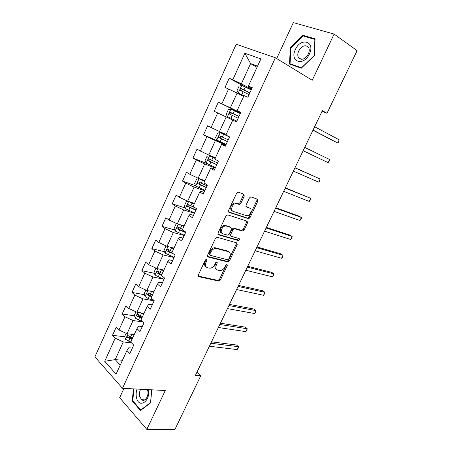 <?xml version="1.0" encoding="UTF-8"?>
<svg xmlns="http://www.w3.org/2000/svg" width="452" height="452" viewBox="0 0 452 452"><rect width="100%" height="100%" fill="white"/><g stroke="black" fill="none" stroke-linecap="round" stroke-linejoin="round"><path stroke-width="0.68" d="M206.609 259.205L205.349 260.002L198.309 275.036L198.79 276.697L218.87 281.116L220.429 279.974L227.316 265.448L226.887 264.284L225.83 265.075L224.932 266.968C223.695 269.262 222.056 270.477 220.011 270.618L217.779 270.155C215.79 269.392 215.321 267.629 216.378 264.878L217.282 262.962L216.977 261.793L215.745 262.578L214.841 264.499C213.598 266.821 211.926 268.053 209.83 268.2L207.508 267.72C205.457 266.934 204.959 265.143 206.022 262.341L206.937 260.397L206.609 259.205M244.266 196.066L243.877 194.224L238.385 192.213L236.599 193.281L228.526 210.519L228.955 212.338L248.6 218.762L249.99 217.661L257.883 201.021L257.527 199.225L250.792 196.852L249.436 197.948L246.018 205.185L246.402 206.988L249.589 208.095C252.781 208.982 250.374 215.785 246.877 215.785L233.288 211.434C229.978 210.575 232.288 203.637 235.921 203.569L239.441 204.485L240.831 203.372L244.266 196.066L243.272 195.479L243.323 194.021M123.972 388.398L119.667 397.698L146.838 429.4L165.262 390.511L122.469 388.319L275.392 57.76L312.225 80.281L334.113 34.081L357.108 50.652L326.994 113.271L322.361 110.644L195.417 375.38L200.744 375.781L196.959 372.154M146.838 429.4L175.003 429.31L200.744 375.781M217.259 237.294L215.463 238.407L207.564 255.273L208.027 256.985L227.983 262.013L229.486 260.877L237.215 244.588L236.82 242.899L217.259 237.294M217.988 233.017L225.972 215.966L227.763 214.875L247.12 221.181L247.493 222.921L244.142 229.983L242.436 231.057L234.385 228.633L232.944 229.757L230.706 234.498L231.119 236.232L239.215 238.611C239.859 239.379 239.617 240.04 238.475 240.583L218.435 234.786L217.988 233.017M122.469 388.319L94.892 356.86L236.198 44.245L275.392 57.76M247.397 88.027L229.187 78.264L225 87.485L228.593 89.016L221.875 103.774L218.339 102.158L214.197 111.277L217.706 112.943L211.061 127.537L207.609 125.792L203.519 134.809L206.937 136.606L200.372 151.036L197.004 149.154L192.953 158.076L196.292 160.002L189.8 174.274L186.512 172.263L182.506 181.088L185.766 183.145L179.342 197.253L176.139 195.123L172.178 203.846L175.353 206.027L169.003 219.983L165.873 217.728L161.957 226.356L165.053 228.655L158.776 242.464L155.725 240.085L151.849 248.623L154.872 251.041L148.657 264.697L145.685 262.205L141.849 270.646L144.798 273.183L138.651 286.692L135.753 284.082L131.956 292.438L134.832 295.088L128.752 308.45L125.922 305.727L122.17 313.993L124.972 316.756L118.955 329.977L116.204 327.146L112.491 335.322L115.22 338.192L104.706 361.295L116.091 374.115L126.933 350.52L129.831 353.571L133.713 345.13L130.786 342.124L136.99 328.615L139.967 331.553L143.894 323.022L140.888 320.129L147.16 306.473L150.217 309.292L154.188 300.665L151.104 297.891L157.449 284.082L160.579 286.783L164.596 278.059L161.432 275.409L167.845 261.442L171.059 264.019L175.122 255.199L171.879 252.668L178.359 238.549L181.659 241.001L185.766 232.079L182.438 229.678L188.998 215.395L192.377 217.717L196.535 208.694L193.123 206.423L199.756 191.981L203.219 194.168L207.423 185.037L203.925 182.902L210.632 168.297L214.186 170.347L218.44 161.115L214.853 159.11L221.638 144.335L225.282 146.25L229.582 136.911L225.904 135.046L232.769 120.102L236.509 121.876L240.859 112.424L237.085 110.706L240.752 112.655M229.187 78.264L232.814 79.738L244.871 53.234L260.877 58.913L248.397 86.078L252.267 87.648L247.86 97.214L244.035 95.581L237.085 110.706M240.656 112.864L230.379 107.813L237.119 93.072L243.634 96.457M237.119 93.072L228.593 89.016M230.379 107.813L221.875 103.774M226.147 134.515L219.519 131.549L226.186 116.972L232.769 120.102M226.186 116.972L217.706 112.943M219.519 131.549L211.061 127.537M215.485 157.737L208.784 155.019L215.378 140.606L225.808 145.103M225.559 145.646L222.344 144.267L221.638 144.335M215.378 140.606L206.937 136.606M208.784 155.019L200.372 151.036M204.937 180.698L198.168 178.224L204.688 163.974L215.231 168.087M214.74 169.155L211.491 167.895L210.632 168.297M204.688 163.974L196.292 160.002M198.168 178.224L189.8 174.274M194.501 203.411L187.67 201.18L194.117 187.083L204.767 190.812M204.033 192.399L200.75 191.258L199.756 191.981M194.117 187.083L185.766 183.145M187.67 201.18L179.342 197.253M184.184 225.876L177.286 223.881L183.659 209.937L194.416 213.293M193.45 215.389L190.134 214.367L188.998 215.395M183.659 209.937L175.353 206.027M177.286 223.881L169.003 219.983M173.975 248.097L167.014 246.329L173.319 232.543L184.179 235.532M182.987 238.119L179.636 237.21L178.359 238.549M173.319 232.543L165.053 228.655M167.014 246.329L158.776 242.464M163.878 270.081L156.855 268.539L163.093 254.9L174.048 257.533M172.636 260.606L169.257 259.81L167.845 261.442M163.093 254.9L154.872 251.041M156.855 268.539L148.657 264.697M153.889 291.828L146.804 290.506L152.979 277.014L164.025 279.296M162.392 282.839L158.985 282.155L157.449 284.082M152.979 277.014L144.798 273.183M146.804 290.506L138.651 286.692M144.007 313.343L136.866 312.236L142.968 298.891L154.098 300.829L148.29 298.518L145.103 296.687L144.137 293.862L145.872 290.071M152.267 304.834L148.827 304.258L147.16 306.473M142.968 298.891L134.832 295.088M136.866 312.236L128.752 308.45M134.227 334.633L127.029 333.734L133.069 320.536L142.742 321.914M142.25 326.593L138.781 326.124L136.99 328.615M133.069 320.536L124.972 316.756M127.029 333.734L118.955 329.977M122.458 360.255L115.192 359.611L123.277 341.944L131.515 342.87M132.34 348.119L128.843 347.752L126.933 350.52M123.277 341.944L115.22 338.192M120.221 365.131L115.192 359.611L104.706 361.295M334.113 34.081L293.337 22.6L276.692 58.557M322.05 111.299L326.994 113.271M257.024 67.303L250.606 63.591L241.357 83.806L251.515 89.27M257.55 66.15L250.606 63.591L244.871 53.234M251.871 88.507L248.741 86.818L248.397 86.078M241.357 83.806L232.814 79.738M132.566 337.723L128.944 337.288M124.814 336.796L112.491 335.322M142.323 317.005L139.385 316.564M134.56 315.841L122.17 313.993M151.957 296.037L150.996 295.868M144.42 294.681L131.956 292.438M154.398 273.307L141.849 270.646M164.5 251.724L151.849 248.623M174.732 229.927L161.957 226.356M185.1 207.92L172.178 203.846M195.609 185.71L182.506 181.088M206.88 163.534L192.953 158.076M226.062 144.555L203.519 134.809M236.509 121.87L214.197 111.277M240.554 113.079L218.339 102.158M133.413 388.878L132.25 401.037L140.499 410.472L150.595 402.873L151.77 389.822M302.919 35.262L290.337 47.833L289.478 64.065L301.32 68.173L314.349 55.556L315.089 38.872L302.919 35.262L304.456 36.307M133.001 401.065L132.25 401.037M290.885 48.189L290.337 47.833M206.937 260.397L206.005 259.702L205.095 261.646C204.101 264.154 204.445 265.895 206.129 266.872M216.451 269.335C214.79 268.398 214.457 266.68 215.451 264.188L216.355 262.273L217.282 262.962M198.157 276.042L217.954 280.415L219.508 279.274L226.384 264.77L227.316 265.448M207.428 256.38L227.045 261.335L228.548 260.211L236.26 243.939L236.39 242.775M209.881 254.114L210.203 255.312L227.514 259.759L228.718 258.985L229.667 256.979C230.735 254.25 230.294 252.47 228.35 251.64L215.734 248.363C213.683 248.549 212.056 249.781 210.847 252.052L209.881 254.114L208.943 253.436L209.265 254.629L209.858 255.064M228.605 251.724L227.407 250.973L228.35 251.64M208.943 253.436L209.909 251.374C211.118 249.103 212.745 247.877 214.79 247.69L227.407 250.973M230.729 235.967L230.164 235.582L229.752 233.853L231.978 229.119L233.724 228.04L241.758 230.463L243.176 229.356L246.521 222.305L246.622 221.017M217.875 234.243L237.334 239.916L238.645 238.447M226.446 226.136L225.593 226.034C221.898 225.994 219.423 233.029 222.853 233.797L227.723 235.181L229.192 234.046L231.43 229.294L231.017 227.542L224.633 225.395C220.994 225.35 218.485 232.238 221.808 233.119M230.424 227.153L231.017 227.542M225.486 225.497L230.051 226.904M232.311 210.818C229 209.96 231.3 203.027 234.933 202.965L238.453 203.88L239.842 202.767L243.272 195.479M245.944 206.57L248.6 207.496M228.446 211.875L247.623 218.147L249.012 217.05L256.889 200.434L256.951 199.016M126.108 333.305L124.695 336.401L125.594 339.316L130.843 341.994M131.538 334.294L133.956 335.226M209.389 346.232L237.097 349.577L238.492 346.712L236.509 345.023L211.502 341.836M132.769 337.802L128.21 335.7C127.193 335.661 126.955 336.209 127.492 337.35L132.024 339.424M132.323 338.774L129.261 337.559L127.492 337.35M237.097 349.577L238.08 348.351L238.492 346.712L210.824 343.243M137.075 389.065C136.035 392.008 135.86 394.952 136.549 397.907C138.973 409.094 150.957 400.901 148.307 389.641M140.662 389.251C139.453 391.528 139.143 393.963 139.719 396.568L141.617 399.726C144.889 402.466 149.273 395.777 147.657 390.46L147.375 389.596M141.188 409.958L140.781 409.947L132.781 400.811L133.922 388.906M151.702 389.816L150.556 402.585L140.781 409.947M295.393 49.522C289.207 61.766 303.671 66.817 309.394 54.031C315.654 41.358 300.761 36.968 295.393 49.522M298.721 50.974C297.608 53.494 297.501 55.669 298.399 57.5C301.456 60.67 304.761 59.523 308.304 54.059C309.411 51.562 309.53 49.398 308.665 47.567C305.563 44.341 302.247 45.477 298.721 50.974M314.874 39.403L314.157 55.562L301.541 67.783L290.065 63.805L290.89 48.076L303.089 35.9L315.055 39.533M291.789 64.868L290.065 63.805M135.939 311.807L134.363 315.247L135.295 318.112L138.453 319.965L142.256 321.445M141.03 312.88L143.725 313.954M218.372 327.502L245.831 331.638L247.238 328.751L245.216 327.118L220.429 323.208M142.533 316.558L137.979 314.462C136.928 314.4 136.673 314.948 137.222 316.101L141.775 318.197M142.047 317.609L138.973 316.366L138.589 315.033M245.831 331.638L246.792 330.457L247.238 328.751L219.819 324.485M150.584 291.212L153.601 292.455M153.284 291.715L153.838 291.935M227.435 308.597L254.64 313.541L256.064 310.626L254.001 309.049L229.446 304.411M152.392 295.083L147.815 292.969C146.77 292.913 146.51 293.461 147.024 294.608L151.629 296.744M151.872 296.213L148.748 294.919L148.425 293.574M254.64 313.541L255.583 312.4L256.064 310.626L228.898 305.552M155.917 268.098L154.019 272.257L155.013 275.031L158.234 276.844L164.065 279.212M160.189 269.268L163.584 270.72M162.703 269.821L163.793 270.268M236.588 289.517L263.533 295.28L264.968 292.337L262.866 290.811L238.543 285.438M162.364 273.381L157.765 271.251C156.725 271.2 156.448 271.742 156.929 272.884L161.59 275.059M161.805 274.59L158.629 273.245L158.364 271.884M263.533 295.28L265.03 293.009L264.968 292.337L238.063 286.438M166.635 246.154L165.935 246.187L164.003 250.414L165.036 253.143L174.127 257.357M169.816 247.041L173.675 248.753M172.042 247.606L173.856 248.363M245.826 270.251L272.505 276.85L273.952 273.884L271.81 272.415L247.73 266.284M172.438 251.442L167.822 249.295C166.788 249.25 166.494 249.792 166.946 250.922L173.421 253.871M172.099 252.843L168.619 251.335L168.421 249.962M272.505 276.85L273.985 274.613L273.952 273.884L247.317 267.143M177.512 223.943L176.048 224.062L174.099 228.333L175.161 231.017L184.297 235.266M181.229 225.023L184.026 226.226M179.438 224.503L183.874 226.548M255.154 250.798L281.562 258.256L283.02 255.261L280.839 253.843L257.002 246.945M182.625 229.266L177.986 227.102C176.958 227.062 176.653 227.599 177.071 228.723L185.546 232.56M185.699 232.226L178.721 229.187L178.58 227.797M281.562 258.256L282.443 257.244L283.02 255.261L256.657 247.662M188.495 201.451L186.275 201.694L184.303 206.016L185.399 208.649L194.58 212.937M190.558 202.123L194.303 203.841M189.009 201.615L194.185 204.101M264.573 231.164L290.698 239.487L292.173 236.464L289.952 235.108L266.364 227.424M195.36 207.914L188.258 204.666C187.235 204.632 186.919 205.168 187.309 206.276L195.84 210.203M195.965 209.931L188.93 206.796L188.863 205.389M290.698 239.487L291.563 238.52L292.173 236.464L266.087 228M204.7 181.218L199.095 178.732L196.614 179.082L194.614 183.45L195.75 186.032L204.976 190.36M199.095 178.732L204.609 181.405M274.076 211.333L299.925 220.542L301.411 217.491L299.145 216.197L275.816 207.717M207.056 185.845L198.648 181.981C197.631 181.953 197.304 182.489 197.66 183.591L206.248 187.591M206.344 187.394L199.507 184.326L199.259 182.732M299.925 220.542L301.36 218.406L301.411 217.491L275.613 208.14M215.208 158.341L209.598 155.787L207.061 156.222L205.044 160.641L206.219 163.166L215.485 167.534M209.598 155.787L215.152 158.46M283.681 191.315L309.23 201.428L310.733 198.343L285.353 187.817M217.587 162.969L209.152 159.047C208.14 159.031 207.796 159.562 208.123 160.652L216.774 164.737M216.836 164.607L209.988 161.471L209.784 159.822M309.23 201.428L310.055 200.552L310.733 198.343L285.229 188.088M229.565 136.956L220.214 132.589L217.627 133.114L215.587 137.577L216.796 140.052L226.107 144.454M220.214 132.589L229.543 137.007M293.371 171.099L318.626 182.128L320.14 179.02L294.992 167.726M228.237 139.837L219.768 135.854C218.762 135.849 218.412 136.38 218.712 137.459L227.412 141.629M227.441 141.566L220.265 138.142L220.452 136.64M318.626 182.128L319.428 181.303L320.14 179.02L294.936 167.839M240.323 113.588L230.955 109.13L228.311 109.74L226.249 114.254L227.497 116.678L236.854 121.119M227.497 116.678L236.854 121.125M303.156 150.702L328.112 162.652L329.638 159.511L304.738 147.397M239.006 116.452L230.509 112.407C229.509 112.407 229.141 112.943 229.413 114.011L238.17 118.26M229.413 114.011L230.944 114.746C230.576 113.61 230.966 113.09 232.119 113.186L238.995 116.469M303.162 150.685L328.112 162.652L329.502 160.618L329.638 159.511M251.227 89.903L241.809 85.405L239.114 86.112L237.029 90.677L238.317 93.039L243.978 95.705M238.317 93.039L243.939 95.779M312.965 130.249L337.684 142.99L339.226 139.821L314.643 126.746M249.894 92.801L241.368 88.694C240.368 88.705 239.995 89.242 240.238 90.298L249.052 94.632M241.747 91.084C241.419 89.959 241.826 89.445 242.961 89.541L249.849 92.892M313.05 130.069L337.684 142.99L338.441 142.261L339.226 139.821M205.095 261.646L206.022 262.341M215.451 264.188L216.378 264.878M219.508 279.274L220.429 279.974M217.791 280.398L218.712 281.099M198.236 276.262L198.79 276.697M236.26 243.939L237.215 244.588M228.548 260.211L229.486 260.877M226.836 261.312L227.768 261.985M207.53 256.617L208.027 256.985M215.615 247.792L216.559 248.459M209.909 251.374L210.847 252.052M246.521 222.305L247.493 222.921M243.176 229.356L244.142 229.983M241.47 230.424L242.436 231.057M233.724 228.04L234.69 228.672M231.978 229.119L232.944 229.757M229.752 233.853L230.706 234.498M237.334 239.916L238.289 240.56M218.011 234.492L218.435 234.786M239.842 202.767L240.831 203.372M238.085 203.835L239.074 204.434M235.938 203.089L236.927 203.688M256.889 200.434L257.883 201.021M249.012 217.05L249.99 217.661M247.306 218.107L248.284 218.717M228.61 212.124L228.955 212.338M128.035 333.858L125.571 339.243M129.899 338.616L128.718 341.187M131.826 334.412L130.645 336.989M137.86 312.394L135.272 318.044M139.645 317.366L138.453 319.965M141.595 313.117L140.397 315.722M138.979 316.366L137.222 316.106M147.793 290.692L145.081 296.619M149.493 295.89L148.29 298.518M151.465 291.596L150.256 294.229M148.798 294.947L147.058 294.631M157.833 268.754L154.991 274.963M159.454 274.183L158.234 276.844M161.443 269.844L160.223 272.505M158.72 273.296L156.997 272.929M167.98 246.577L165.008 253.075M169.517 252.244L168.285 254.928M171.528 247.854L170.297 250.549M168.754 251.414L167.042 250.99M178.246 224.158L175.139 230.949M179.693 230.062L178.444 232.78M181.727 225.627L180.478 228.35M178.896 229.294L177.195 228.814M188.62 201.49L185.371 208.581M189.976 207.643L188.716 210.389M192.032 203.157L190.772 205.909M189.145 206.931L187.467 206.4M199.033 178.738L195.722 185.97M200.377 184.975L199.1 187.749M202.456 180.438L201.18 183.218M199.507 184.326L197.846 183.732M209.53 155.799L206.185 163.104M210.886 162.053L209.604 164.861M212.994 157.471L211.7 160.279M209.988 161.471L208.338 160.816M220.152 132.6L216.768 139.99M221.52 138.883L220.22 141.719M223.644 134.244L222.344 137.086M220.582 138.363L218.949 137.651M230.887 109.147L227.463 116.616M232.266 115.446L230.955 118.317M234.418 110.763L233.102 113.633M232.119 113.186L230.509 112.407M241.741 85.422L238.283 92.982M243.136 91.75L241.809 94.654M245.312 87.01L243.978 89.92M242.961 89.541L241.368 88.694M217.954 280.415L218.87 281.116M227.045 261.335L227.983 262.013M214.79 247.69L215.734 248.363M241.758 230.463L242.724 231.091M233.418 228L234.385 228.633M237.515 239.939L238.475 240.583M224.633 225.395L225.593 226.034M238.453 203.88L239.441 204.485M234.933 202.965L235.921 203.569M247.623 218.147L248.6 218.762M144.866 399.845L141.617 399.726M301.314 59.359L298.399 57.5M138.973 316.366L137.222 316.101M148.748 294.919L147.024 294.608M158.629 273.245L156.929 272.884M168.619 251.335L166.946 250.922M178.721 229.187L177.071 228.723M188.93 206.796L187.309 206.276M199.259 184.162L197.66 183.591M209.7 161.279L208.123 160.652M220.265 138.142L218.712 137.459M241.679 91.055L240.238 90.298"/></g></svg>
